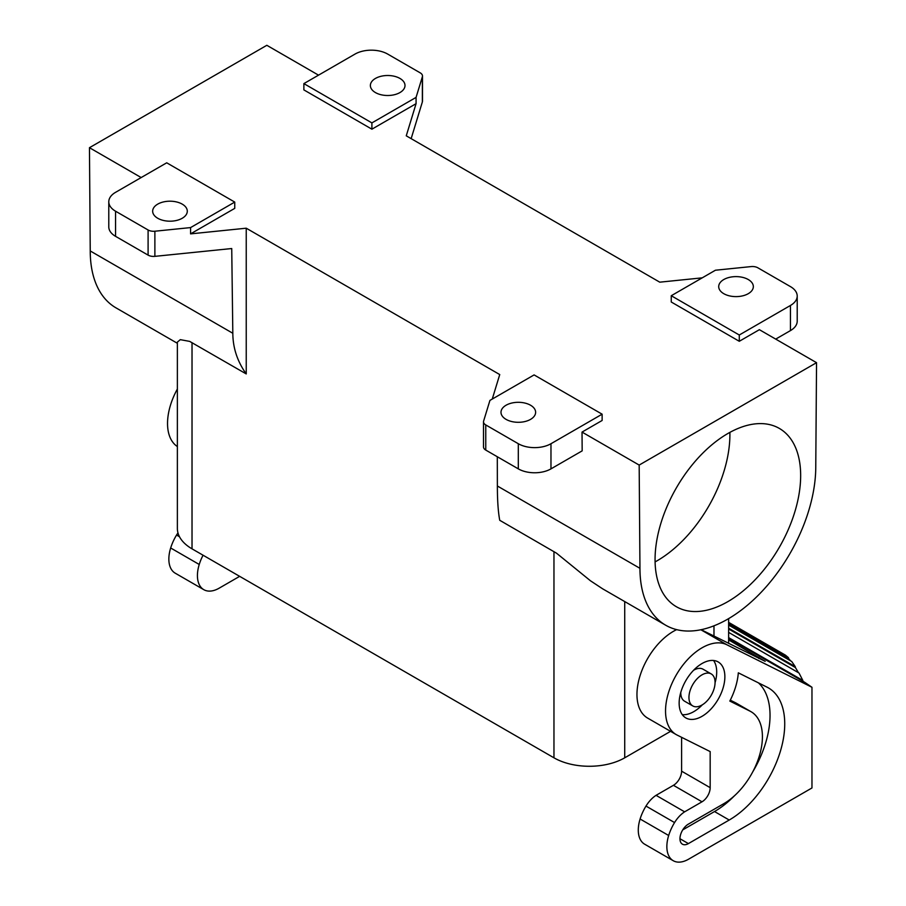 <?xml version="1.0" encoding="UTF-8"?>
<svg xmlns="http://www.w3.org/2000/svg" width="906" height="906" viewBox="0 0 906 906"><rect width="100%" height="100%" fill="white"/><g stroke="black" fill="none" stroke-linecap="round" stroke-linejoin="round"><path stroke-width="1.36" d="M668.673 835.502L640.1 819.001A30.793 17.78 -60 0 0 644.653 844.199L673.226 860.7A30.793 17.78 120 0 1 668.673 835.502A34.632 20 120 0 1 674.562 822.569A23.092 13.33 120 0 1 684.63 811.833L702.003 801.799A11.54 6.67 120 0 0 710.168 787.665L710.168 751.584L677.133 735.083A51.574 29.773 -60 0 1 676.216 734.596A51.574 29.773 -60 0 1 675.774 675.831A51.574 29.773 -60 0 1 726.872 644.778L811.969 687.28L804.811 682.377L728.628 638.402M811.969 687.28L811.969 787.96L688.628 859.171A30.793 17.78 120 0 1 673.226 860.7M728.628 623.124L788.413 657.631L785.434 655.151L728.628 622.365M788.413 657.631L788.65 658.651L728.628 623.996M790.655 660.882L788.65 658.651M728.628 628.186L795.264 666.657L791.708 661.493L728.628 625.072M795.264 666.657L795.4 667.541L728.628 628.99M798.48 672.716L795.4 667.541M728.628 637.609L802.863 680.474L799.013 673.022L728.628 632.388M802.863 680.474L802.886 681.153L728.628 638.288M702.207 277.848L659.761 282.174L406.262 135.821L416.069 103.68L416.069 97.395L422.366 76.784A7.701 4.439 0 0 0 422.49 76.013A7.701 4.439 0 0 0 420.237 72.865L387.689 54.077A23.092 13.33 0 0 0 355.027 54.077L303.872 83.612L303.872 89.898L371.902 129.184L371.902 122.899L303.872 83.612M422.49 76.013L422.49 101.155A7.701 4.439 180 0 1 422.366 101.925L411.154 138.641M506.069 405.231A17.316 10 0 0 0 500.995 412.309A17.316 10 0 0 0 511.686 421.539A17.316 10 0 0 0 530.554 419.376A17.316 10 0 0 0 535.627 412.309A17.316 10 0 0 0 524.936 403.068A17.316 10 0 0 0 506.069 405.231M489.931 400.407L483.634 421.03A7.701 4.439 0 0 0 483.51 421.8A7.701 4.439 0 0 0 485.763 424.937L518.311 443.725A23.092 13.33 0 0 0 550.973 443.725L602.128 414.189L534.098 374.914L489.931 400.407M177.372 342.117L177.372 528.413A50.034 28.89 0 0 0 192.027 548.843L553.962 757.812A50.034 28.89 0 0 0 624.721 757.812L670.576 731.335M701.131 629.693L765.196 661.346L728.628 639.885M676.216 734.596L647.643 718.096A51.574 29.773 -60 0 1 640.383 674.698A51.574 29.773 -60 0 1 676.646 629.636M640.1 819.001A34.632 20 -60 0 1 645.989 806.08A23.092 13.33 -60 0 1 656.057 795.332L673.43 785.309A11.54 6.67 120 0 0 681.595 771.165L681.595 737.314M679.149 703.135A32.333 18.664 120 0 0 685.842 717.926A32.333 18.664 120 0 0 710.757 709.273A32.333 18.664 120 0 0 724.868 676.737A32.333 18.664 120 0 0 718.164 661.935A32.333 18.664 120 0 0 693.26 670.599A32.333 18.664 120 0 0 679.149 703.135M767.076 687.178L738.322 672.818A51.574 29.773 120 0 1 729.828 701.074L750.134 711.21A54.654 31.551 120 0 1 751.097 711.742A54.654 31.551 120 0 1 759.477 755.525A54.654 31.551 120 0 1 723.769 803.69L688.401 824.109A11.925 6.886 -60 0 0 680.599 834.63A11.925 6.886 -60 0 0 682.433 844.188A11.925 6.886 -60 0 0 688.401 843.599L729.217 820.032A78.516 45.334 -60 0 0 780.508 750.848A78.516 45.334 -60 0 0 768.469 687.926A78.516 45.334 -60 0 0 767.076 687.178M602.128 414.189L602.128 420.475L582.026 432.083L639.172 465.072L639.953 568.322L497.371 486.001C497.383 500.622 498.175 512.049 499.738 520.293L556.477 553.158L590.486 580.803L602.547 588.764L665.706 625.231A124.315 71.767 120 0 0 761.493 591.924A124.315 71.767 120 0 0 815.762 466.828L816.544 362.672L759.387 329.682L739.285 341.29L671.255 302.004L671.255 295.73L715.423 270.226L751.119 266.591A7.701 4.439 0 0 1 757.903 267.825L790.451 286.613A23.092 13.33 0 0 1 797.212 296.036A23.092 13.33 0 0 1 790.451 305.469L739.285 335.005L739.285 341.29M684.63 811.833L656.057 795.332M748.265 293.68A17.316 10 0 0 0 753.339 286.613A17.316 10 0 0 0 742.648 277.372A17.316 10 0 0 0 723.769 279.546A17.316 10 0 0 0 718.707 286.613A17.316 10 0 0 0 729.398 295.854A17.316 10 0 0 0 748.265 293.68M483.51 421.8L483.51 446.93A7.701 4.439 0 0 0 485.763 450.078L518.311 468.866A23.092 13.33 0 0 0 550.973 468.866L582.173 450.86L582.026 432.083M375.446 78.437A17.316 10 0 0 0 370.373 85.504A17.316 10 0 0 0 381.064 94.745A17.316 10 0 0 0 399.931 92.571A17.316 10 0 0 0 405.005 85.504A17.316 10 0 0 0 394.314 76.263A17.316 10 0 0 0 375.446 78.437M416.069 97.395L371.902 122.899M177.372 342.094L180.317 339.659L189.682 341.392L246.239 373.929L246.239 228.199L190.577 233.873L234.745 208.369L234.745 202.083L166.715 162.808L115.549 192.344A23.092 13.33 0 0 0 108.788 201.766L108.788 226.908A23.092 13.33 0 0 0 115.549 236.33L148.097 255.118A7.701 4.439 0 0 0 154.881 256.353L231.732 248.538L232.819 333.272L90.238 250.951L89.456 147.701L266.828 45.3L318.527 75.153M246.239 373.929C237.372 361.471 232.899 347.915 232.819 333.272M190.577 233.873L190.577 227.587L234.745 202.083M108.788 201.766A23.092 13.33 0 0 0 115.549 211.2L148.097 229.988A7.701 4.439 0 0 0 154.881 231.223L190.577 227.587M734.256 795.966A78.516 45.334 120 0 1 714.517 811.538L682.739 829.896M141.166 177.553L89.456 147.701M497.371 486.001L497.303 456.737M246.239 228.199L499.738 374.563L492.252 399.07M751.097 711.742L736.408 703.249A54.654 31.551 120 0 0 735.434 702.728L730.293 700.168M752.784 771.799A78.516 45.334 120 0 0 758.435 682.864M182.231 218.267A17.316 10 0 0 0 187.293 211.2A17.316 10 0 0 0 176.602 201.959A17.316 10 0 0 0 157.735 204.122A17.316 10 0 0 0 152.661 211.2A17.316 10 0 0 0 163.352 220.43A17.316 10 0 0 0 182.231 218.267M727.858 433.521A102.944 59.434 120 0 0 655.061 559.602A102.944 59.434 120 0 0 676.386 606.726A102.944 59.434 120 0 0 727.858 601.629A102.944 59.434 120 0 0 795.117 510.916A102.944 59.434 120 0 0 779.33 428.413A102.944 59.434 120 0 0 727.858 433.521M639.172 465.072L816.544 362.672M639.953 568.322A124.315 71.767 120 0 0 665.706 625.231M682.286 714.664A32.333 18.664 120 0 0 702.331 704.823M715.061 682.773A32.333 18.664 120 0 0 716.703 672.025A32.333 18.664 120 0 0 713.566 660.485M693.509 670.327A18.471 10.668 -60 0 1 693.837 670.134A18.471 10.668 -60 0 1 703.079 669.217L711.244 673.939A18.471 10.668 -60 0 1 714.075 688.741A18.471 10.668 -60 0 1 702.003 705.015A18.471 10.668 -60 0 1 692.773 705.933A18.471 10.668 -60 0 1 688.945 697.473A18.471 10.668 -60 0 1 702.003 674.845A18.471 10.668 -60 0 1 711.244 673.939M692.773 705.933L684.608 701.221A18.471 10.668 -60 0 1 680.78 692.377M739.285 335.005L671.255 295.73M775.717 339.104L790.451 330.599A23.092 13.33 0 0 0 797.212 321.177L797.212 296.036M416.069 103.68L371.902 129.184M655.083 561.913A102.944 59.434 120 0 0 657.099 560.78A102.944 59.434 120 0 0 729.896 434.699A102.944 59.434 120 0 0 729.874 432.389M90.238 250.951A124.315 71.767 120 0 0 115.991 307.859L177.372 343.295M203.057 555.219A34.632 20 120 0 0 199.241 564.472A30.793 17.78 120 0 0 203.793 589.67A30.793 17.78 120 0 0 219.195 588.153L239.648 576.341M177.972 532.887A23.092 13.33 120 0 0 176.557 535.05A34.632 20 120 0 0 170.668 547.983A30.793 17.78 120 0 0 175.22 573.181L203.793 589.67M177.372 389.014A51.574 29.773 120 0 0 177.372 446.556M422.366 76.784L422.366 101.925M624.721 757.812L624.721 601.561M713.973 636.114L713.973 625.808M726.872 644.778L700.848 629.749M758.877 657.348L758.877 658.537M553.962 757.812L553.962 551.595M710.168 787.665L681.595 771.165M673.43 785.309L702.003 801.799M674.562 822.569L645.989 806.08M485.763 450.078L485.763 424.937M154.881 256.353L154.881 231.223M550.973 468.866L550.973 443.725M518.311 468.866L518.311 443.725M148.097 255.118L148.097 229.988M714.517 811.538L729.217 820.032M688.401 843.599L679.964 838.73M735.434 702.728L750.134 711.21M115.549 236.33L115.549 211.2M790.451 330.599L790.451 305.469M192.027 548.843L192.027 342.627M199.241 564.472L170.668 547.983M179.49 536.748L176.557 535.05M728.628 643.43L728.628 618.617"/></g></svg>
